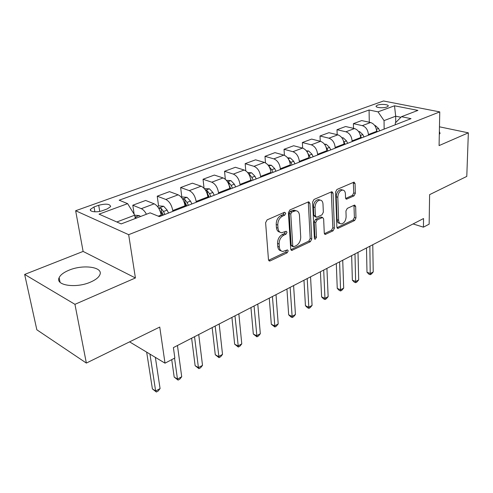 <?xml version="1.0" encoding="UTF-8"?>
<svg xmlns="http://www.w3.org/2000/svg" width="493" height="493" viewBox="0 0 493 493"><rect width="100%" height="100%" fill="white"/><g stroke="black" fill="none" stroke-linecap="round" stroke-linejoin="round"><path stroke-width="0.74" d="M285.761 213.235L284.541 212.28L267.126 219.853L265.616 222.682L268.469 259.651L269.585 261.025L270.25 260.883L287.216 252.767L288.22 250.857L287.462 249.896L282.865 251.455C280.813 251.214 279.636 249.735 279.334 247.03L279.124 244.004C279.161 239.937 280.72 236.991 283.795 235.173L285.983 234.169L287 232.246L286.211 231.248L281.688 232.739C279.549 232.493 278.323 230.958 278.003 228.13L277.787 225.042C277.824 220.889 279.402 217.924 282.514 216.144L284.732 215.17L285.761 213.235M279.932 232.141C277.892 231.809 276.721 230.28 276.425 227.55L276.203 224.469C276.24 220.322 277.812 217.364 280.924 215.589L283.136 214.621L284.134 212.452M281.115 250.832C279.167 250.499 278.052 249.027 277.769 246.42L277.553 243.406C277.59 239.339 279.143 236.406 282.224 234.588L284.412 233.59L285.41 231.513M68.928 270.232C63.72 272.395 60.454 274.872 59.148 277.67C54.994 285.447 76.187 288.571 90.57 282.082C95.562 279.907 98.649 277.491 99.832 274.835C103.653 267.003 83.157 264.106 68.928 270.232M377.502 105.132L376.122 106.057C375.148 107.665 383.363 108.405 386.863 106.999L388.213 106.087C389.143 104.473 381.003 103.758 377.502 105.132M353.999 195.894L355.324 193.348L355.065 183.556L354.06 182.114L336.953 189.466L335.579 192.079L336.873 227.07L337.841 228.413L354.652 220.5L355.958 217.98L355.663 206.462L354.701 205.088L354.245 205.187L347.275 208.403L345.944 210.961L346.123 216.741C345.772 220.919 344.145 223.298 341.23 223.884C339.671 223.705 338.802 222.491 338.636 220.26L337.816 197.262C338.136 193.059 339.757 190.655 342.666 190.058C344.324 190.243 345.236 191.518 345.408 193.891L345.525 197.742L346.53 199.154L353.999 195.894L352.409 195.413L353.734 192.874L353.327 182.342M74.942 304.329L135.415 277.966L83.114 251.424L24.65 274.435L74.942 304.329L86.355 363.07L159.75 327.056L165.013 363.175L174.842 358.004L173.394 347.608L423.536 218.541L423.432 227.162L429.15 224.155L429.606 194.649L466.785 176.408L468.35 132.839L439.46 126.812M135.415 277.966L128.667 234.68L439.762 111.893L439.078 145.595L468.35 132.839M309.924 203.301L308.803 201.834L308.291 201.939L289.859 209.963L288.399 212.717L290.722 249.051L291.788 250.419L310.368 241.687L311.761 239.031L309.924 203.301L308.328 202.783L308.143 202.001M313.998 199.455L331.518 191.832L331.986 191.734L333.052 193.188L334.396 228.247L333.046 230.835L325.263 234.421L324.271 233.072L323.642 218.898L322.607 217.505L317.135 219.884L315.742 222.54L316.463 237.386L315.107 239.321L314.392 238.372L312.58 202.136L313.998 199.455M86.355 363.07L36.839 329.792L24.65 274.435M102.519 210.634L107.215 208.921L110.629 206.629C110.068 203.892 106.094 203.443 98.699 205.273L94.021 206.949L90.49 209.297C88.962 211.817 97.096 212.742 102.519 210.634M128.667 234.68L75.645 210.739L383.517 100.985L439.762 111.893M369.288 122.239L369.072 110.007L119.17 200.195L127.632 203.652L99.038 214.141L121.192 223.908L150.125 212.84L159.356 216.612L411.008 118.659L401.468 116.693L395.287 123.01L395.294 124.778M369.072 110.007L377.995 111.849L394.511 105.792L417.922 110.395L401.468 116.693M83.114 251.424L75.645 210.739M413.079 223.939L423.432 227.162M129.573 341.859L165.013 363.175M127.632 203.652L134.731 215.188L135.236 218.541M140.573 216.495L139.254 215.583L134.731 215.194L116.823 221.979M395.706 122.584L395.688 116.194L384.053 120.606L384.133 129.123M353.518 128.34L353.401 123.644L361.689 120.575L370.582 122.523C374.193 123.774 376.221 126.713 376.652 131.341L376.658 132.032M353.401 123.644L362.293 125.635C365.911 126.911 367.951 129.881 368.4 134.546L368.413 135.236M337.181 134.675L337.009 129.702L345.605 126.522L354.504 128.562C358.128 129.856 360.173 132.857 360.648 137.559L360.66 138.256M337.009 129.702L345.907 131.791C349.537 133.11 351.595 136.142 352.094 140.881L352.113 141.583M320.24 141.263L320.006 135.988L328.93 132.691L337.828 134.829C341.458 136.173 343.535 139.229 344.046 144.005L344.071 144.714M320.006 135.988L328.905 138.182C332.541 139.55 334.63 142.637 335.172 147.45L335.197 148.171M302.665 148.122L302.363 142.514L311.619 139.088L320.518 141.331C324.154 142.724 326.255 145.848 326.816 150.698L326.847 151.419M302.363 142.514L311.256 144.813C314.891 146.23 317.005 149.385 317.597 154.278L317.628 155.005M284.424 155.301L284.036 149.293L293.655 145.737L302.542 148.085C306.178 149.533 308.304 152.719 308.92 157.649L308.957 158.382M284.036 149.293L292.916 151.702C296.552 153.175 298.69 156.398 299.337 161.371L299.374 162.111M265.474 162.85L264.988 156.336L274.983 152.639L283.851 155.11C287.493 156.608 289.644 159.868 290.315 164.878L290.359 165.623M264.988 156.336L273.843 158.869C277.479 160.404 279.648 163.694 280.344 168.748L280.394 169.5M245.785 170.812L245.169 163.664L255.571 159.818L264.414 162.413C268.05 163.972 270.232 167.3 270.959 172.396L271.014 173.154M245.169 163.664L253.994 166.326C257.623 167.922 259.817 171.287 260.581 176.426L260.637 177.19M225.319 179.249L224.543 171.293L235.371 167.287L244.177 170.017C247.806 171.638 250.013 175.04 250.801 180.222L250.869 180.993M224.543 171.293L233.325 174.097C236.942 175.748 239.167 179.193 239.992 184.425L240.06 185.195M204.04 188.252L203.048 179.242L214.338 175.064L223.095 177.936C226.706 179.631 228.943 183.106 229.806 188.381L229.88 189.164M203.048 179.242L211.774 182.188C215.386 183.914 217.635 187.439 218.535 192.763L218.615 193.546M181.818 197.2L180.635 187.531L192.406 183.174L201.107 186.2C204.706 187.962 206.974 191.524 207.904 196.892L207.991 197.681M180.635 187.531L189.294 190.637C192.886 192.436 195.166 196.041 196.14 201.458L196.232 202.259M158.58 206.019L157.236 196.177L169.53 191.635L178.158 194.821C181.738 196.658 184.031 200.306 185.041 205.772L185.14 206.573M157.236 196.177L165.821 199.455C169.389 201.335 171.7 205.033 172.753 210.542L172.858 211.355M134.164 214.27L132.796 205.217L145.638 200.466L154.18 203.831C157.735 205.747 160.059 209.488 161.156 215.047L161.266 215.866M400.901 117.272L395.688 116.194L394.511 105.792M132.796 205.217L141.288 208.675C143.192 209.531 144.911 211.386 146.427 214.258M384.053 120.606L377.995 111.849M439.306 134.379L440.046 133.387L439.368 131.502M268.617 260.279L285.65 252.157L286.655 250.253M290.852 249.674L308.809 241.114L310.196 238.458L308.328 202.783M291.788 212.076L290.771 214.005L292.762 245.841L293.514 246.802L296.176 245.643C299.134 243.85 300.65 240.966 300.718 237.004L299.473 215.386C299.189 212.514 297.975 210.955 295.825 210.714L291.788 212.076L290.198 211.534L289.175 213.457L290.771 214.005M293.119 246.654L291.948 246.204L291.197 245.249L289.175 213.457M295.917 210.721L294.235 210.178L292.485 210.536L294.081 211.078M290.198 211.534L292.485 210.536M324.382 233.682L331.481 230.293L332.824 227.711L331.29 191.931M321.855 217.536L320.505 217.086L315.557 219.348L314.164 221.998L314.898 236.819L316.463 237.386M314.392 238.298L314.898 236.819M322.983 203.954C322.779 201.563 321.818 200.275 320.093 200.084C317.005 200.694 315.31 203.165 315.009 207.498L315.415 215.817L316.475 217.234L316.999 217.123L321.966 214.862L323.346 212.224L322.983 203.954M319.797 199.985L318.496 199.573C315.409 200.183 313.714 202.648 313.419 206.974L315.009 207.498M315.976 217.068L314.891 216.698L313.831 215.287L313.419 206.974M345.661 198.445L352.409 195.413M342.228 189.922L341.07 189.577C338.161 190.175 336.54 192.572 336.226 196.775L337.816 197.262M340.041 223.489L339.659 223.36C338.099 223.175 337.237 221.967 337.064 219.736L336.226 196.775M336.978 227.674L353.087 219.989L354.393 217.468L353.968 205.316M146.667 352.138L152.405 388.922L155.646 391.017L160.077 388.589L155.357 357.37M136.758 217.955L135.07 217.45M149.952 354.116L155.646 391.017L156.367 392.015L152.405 388.922M160.077 388.589L158.136 391.048L156.367 392.015M157.452 206.444L158.937 205.883L163.688 206.265L167.127 210.11L168.532 213.038M171.724 359.644L174.189 377.077L177.462 379.08L181.72 376.751L177.449 345.513M159.689 210.092L162.585 215.355M164.896 214.455L163.485 211.515L161.149 208.348L158.783 208.36M161.149 208.348L161.575 211.515L163.38 215.047M174.54 358.158L177.462 379.08L178.084 380.103L174.189 377.077M181.72 376.751L179.779 379.172L178.084 380.103M181.436 197.348L182.379 196.99L187.069 197.354L190.495 201.089L191.869 203.954M191.623 338.198L195.129 365.695L198.42 367.605L202.518 365.368L198.728 334.531M184.136 202.105L186.175 206.173M188.388 205.31L187.007 202.432L184.69 199.351L182.737 199.184M184.69 199.351L185.066 202.463L186.841 205.914M194.538 336.694L198.42 367.605L198.95 368.659L195.129 365.695M202.518 365.368L200.583 367.76L198.95 368.659M204.392 188.646L209.463 188.813L212.877 192.449L214.221 195.253M212.169 327.599L215.268 354.744L218.584 356.575L222.522 354.418L219.175 323.981M207.498 194.729L208.767 197.379M210.887 196.553L209.537 193.737L207.239 190.729L205.698 190.471M207.239 190.729L207.565 193.792L209.309 197.169M215.151 326.058L219.021 357.647L215.268 354.744M222.522 354.418L220.593 356.784L219.021 357.647M226.386 180.315L230.94 180.629L234.335 184.166L235.654 186.915M231.926 317.406L234.65 344.206L237.983 345.957L241.773 343.886L238.846 313.831M229.67 187.389L230.422 188.948M232.449 188.16L231.131 185.405L228.851 182.472L227.729 182.176M229.257 185.633L230.847 188.782M234.976 315.834L238.341 347.047L234.65 344.206M241.773 343.886L239.857 346.215L238.341 347.047M247.64 172.519L251.541 172.772L254.918 176.217L256.212 178.91M250.949 307.589L253.322 334.051L256.668 335.733L260.322 333.736L257.784 304.064M250.783 180.019L251.19 180.863M253.143 180.105L251.843 177.406L249.581 174.54L248.885 174.275M250.617 178.885L251.51 180.74M254.055 305.987L256.952 336.842L253.322 334.051M260.322 333.736L258.412 336.041L256.952 336.842M268.026 165.026L271.329 165.229L274.687 168.588L275.957 171.225M269.27 298.136L271.323 324.265L274.675 325.879L278.2 323.95L276.018 294.654M273.005 172.377L271.735 169.728L269.233 166.788M270.934 172.149L271.353 173.018M272.426 296.509L274.891 327.001L271.323 324.265M278.2 323.95L276.296 326.23L274.891 327.001M287.598 157.815L290.352 157.976L293.686 161.254L294.931 163.842M286.932 289.021L288.676 314.83L292.041 316.377L295.436 314.516L293.6 285.583M292.09 164.945L290.845 162.351L288.886 159.806M290.137 287.37L292.195 317.51L290.852 316.894L288.676 314.83M295.436 314.516L293.551 316.765L292.195 317.51M306.393 150.876L308.643 151L311.958 154.198L313.178 156.737M303.971 280.234L305.432 305.722L308.797 307.207L312.081 305.407L310.553 276.838M310.448 157.803L307.817 153.243M307.213 278.563L308.889 308.353L307.546 307.755L305.432 305.722M312.081 305.407L310.202 307.632L308.889 308.353M324.474 144.196L326.255 144.289L329.546 147.413L330.741 149.903M320.419 271.748L321.615 296.922L324.979 298.351L328.153 296.613L326.921 268.389M328.116 150.926L326.039 147.025M323.691 270.059L325.016 299.51L323.673 298.937L321.615 296.922M328.153 296.613L326.286 298.813L325.016 299.51M341.865 137.75L343.214 137.818L346.487 140.875L347.664 143.315M336.306 263.552L337.249 288.417L340.614 289.792L343.683 288.115L342.727 260.236M345.131 144.301L343.566 141.146M339.609 261.845L340.601 290.962L339.252 290.408L337.249 288.417M343.683 288.115L341.822 290.291L340.601 290.962M358.614 131.539L359.57 131.582L362.817 134.571L363.97 136.968M351.657 255.633L352.366 280.203L355.73 281.521L358.694 279.901L357.998 252.354M361.529 137.917L360.414 135.6M354.985 253.913L355.669 282.692L354.319 282.169L352.366 280.203M358.694 279.901L356.852 282.045L355.669 282.692M374.754 125.542L375.339 125.573L378.562 128.488L379.696 130.848M366.496 247.973L366.989 272.247L370.354 273.516L373.219 271.951L372.77 244.738M377.342 131.76L376.56 130.127M369.855 246.241L370.243 274.7L368.9 274.188L366.989 272.247M373.219 271.951L371.389 274.071L370.243 274.7M376.652 131.341L368.4 134.546M360.648 137.559L352.094 140.881M344.046 144.005L335.172 147.45M326.816 150.698L317.597 154.278M308.92 157.649L299.337 161.371M290.315 164.878L280.344 168.748M270.959 172.396L260.581 176.426M250.801 180.222L239.992 184.425M229.806 188.381L218.535 192.763M207.904 196.892L196.14 201.458M185.041 205.772L172.753 210.542M161.156 215.047L158.271 216.168M154.18 203.831L141.288 208.675M178.158 194.821L165.821 199.455M201.107 186.2L189.294 190.637M223.095 177.936L211.774 182.188M244.177 170.017L233.325 174.097M264.414 162.413L253.994 166.326M283.851 155.11L273.843 158.869M302.542 148.085L292.916 151.702M320.518 141.331L311.256 144.813M337.828 134.829L328.905 138.182M354.504 128.562L345.907 131.791M370.582 122.523L362.293 125.635M94.866 211.817L94.021 206.949M99.74 211.405L98.699 205.273M280.924 215.589L282.514 216.144M276.203 224.469L277.787 225.042M276.425 227.55L278.003 228.13M284.412 233.59L285.983 234.169M282.224 234.588L283.795 235.173M277.553 243.406L279.124 244.004M277.769 246.42L279.334 247.03M285.65 252.157L287.216 252.767M268.691 260.249L270.25 260.883M283.136 214.621L284.732 215.17M310.196 238.458L311.761 239.031M308.809 241.114L310.368 241.687M290.858 249.692L292.398 250.284M291.197 245.249L292.762 245.841M331.456 192.701L333.052 193.188M332.824 227.711L334.396 228.247M331.481 230.293L333.046 230.835M324.443 233.824L325.805 234.304M320.505 217.086L322.089 217.616M315.557 219.348L317.135 219.884M314.164 221.998L315.742 222.54M313.831 215.287L315.415 215.817M345.778 198.679L346.992 199.049M337.064 219.736L338.636 220.26M354.085 205.969L355.663 206.462M354.393 217.468L355.958 217.98M353.087 219.989L354.652 220.5M337.058 227.858L338.352 228.296M353.475 183.094L355.065 183.556M353.734 192.874L355.324 193.348M139.131 215.57L135.02 217.136M163.571 206.259L158.647 208.132M161.174 212.409L160.632 212.619M167.127 210.11L163.485 211.515M186.952 197.342L182.62 198.993M190.495 201.089L187.007 202.432M209.346 188.807L205.563 190.249M212.877 192.449L209.537 193.737M230.823 180.617L227.538 181.868M234.335 184.166L231.131 185.405M229.109 185.171L228.851 182.472M251.43 172.766L248.614 173.838M254.918 176.217L251.843 177.406M249.698 175.884L249.581 174.54M271.218 165.217L268.833 166.129M274.687 168.588L271.735 169.728M269.523 167.33L269.492 166.93M290.241 157.97L288.251 158.728M293.686 161.254L290.845 162.351M308.532 150.994L306.917 151.61M311.958 154.198L309.228 155.258M326.144 144.283L324.875 144.763M329.546 147.413L326.914 148.43M343.11 137.812L342.16 138.176M346.487 140.875L343.954 141.848M359.465 131.582L358.812 131.828M362.817 134.571L360.389 135.507M375.235 125.567L374.865 125.709M378.562 128.488L376.412 129.32M60.072 282.292L59.148 277.67M376.128 106.457L376.122 106.057M90.724 210.647L90.49 209.297M268.956 260.766L269.585 261.025M291.221 250.197L291.788 250.419M294.235 210.178L295.825 210.714M324.782 234.255L325.263 234.421M321.029 216.975L322.607 217.505M314.75 239.191L315.107 239.321M318.496 199.573L320.093 200.084M346.098 199.018L346.53 199.154M341.07 189.577L342.666 190.058M337.391 228.259L337.841 228.413"/></g></svg>
